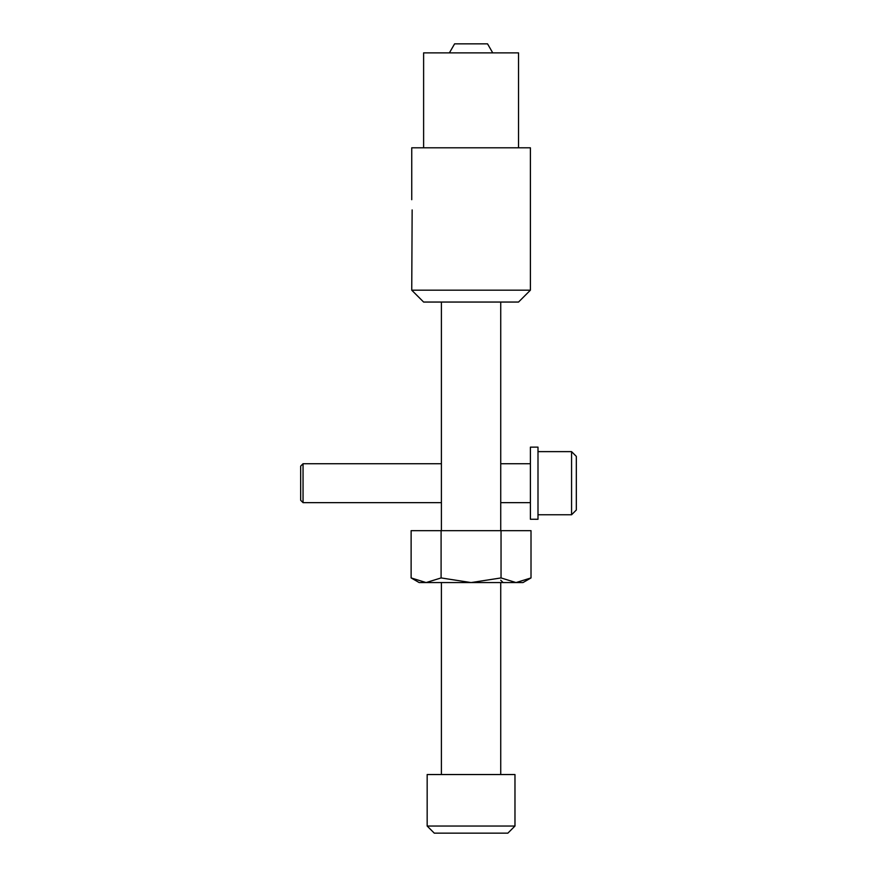 <?xml version="1.0" encoding="UTF-8"?>
<svg xmlns="http://www.w3.org/2000/svg" width="877" height="877" viewBox="0 0 877 877"><rect width="100%" height="100%" fill="white"/><g stroke="black" fill="none" stroke-linecap="round" stroke-linejoin="round"><path stroke-width="1.32" d="M530.399 447.149L537.996 447.127L537.996 519.272L530.399 519.25L530.399 447.149L531.583 447.127M530.399 519.25L531.583 519.272M576.321 456.38L576.321 510.019L571.574 514.755L571.574 451.633L576.321 456.38M303.047 502.653L300.679 500.285L300.679 466.115L303.047 463.736L303.047 502.653L441.405 502.653M500.734 502.653L530.399 502.653M303.047 463.736L441.405 463.736L303.047 463.736L300.679 466.115M500.734 463.736L530.399 463.736L500.734 463.736M537.996 514.755L571.574 514.755M537.996 451.633L571.574 451.633L537.996 451.633M507.86 833.15L434.29 833.15L427.165 826.035L514.974 826.035L507.86 833.15M441.405 302.05L441.405 530.662M441.405 582.569L441.405 774.534M500.734 302.05L500.734 530.662M500.734 582.569L500.734 774.534M514.974 826.035L514.974 774.534L427.165 774.534L427.165 826.035M411.741 290.188L530.399 290.188L518.537 302.05L423.613 302.05L411.741 290.188L412.146 209.91M530.399 290.188L530.399 147.796L411.741 147.796L411.741 199.704M518.537 147.796L518.537 52.872L423.613 52.872L423.613 147.796M449.397 52.872L454.604 43.85L487.535 43.85L492.742 52.872M531.013 577.932L522.988 582.569L516.027 582.569L531.013 577.932L531.013 530.662L501.041 530.662L501.041 577.932L516.027 582.569L471.07 582.569L501.041 577.932M426.112 582.569L411.127 577.932L426.112 582.569L441.098 577.932L471.07 582.569L419.162 582.569L411.127 577.932L411.127 530.662L441.098 530.662L441.098 577.932M501.041 530.662L441.098 530.662M500.734 580.201L503.113 582.569"/></g></svg>
